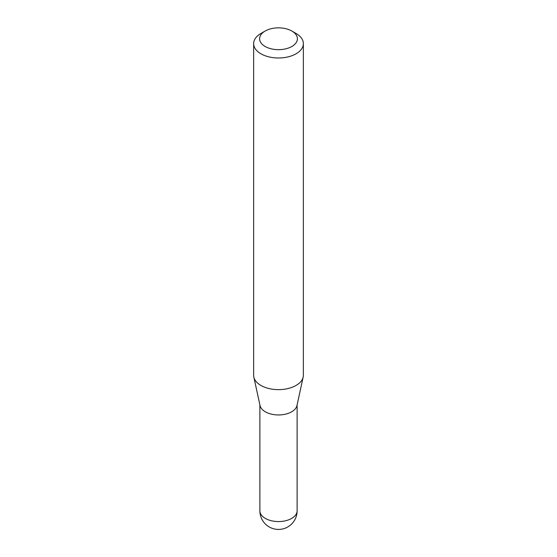 <?xml version="1.0" encoding="UTF-8"?>
<svg xmlns="http://www.w3.org/2000/svg" width="557" height="557" viewBox="0 0 557 557"><rect width="100%" height="100%" fill="white"/><g stroke="black" fill="none" stroke-linecap="round" stroke-linejoin="round"><path stroke-width="0.84" d="M303.363 43.634L303.363 375.286A24.863 14.357 180 0 1 303.168 377.075L296.972 405.545A18.618 10.75 180 0 1 284.536 414.373A18.618 10.75 180 0 1 265.334 411.804A18.618 10.75 180 0 1 260.028 405.545L253.832 377.075A24.863 14.357 180 0 1 253.637 375.286L253.637 43.634A24.863 14.357 180 0 1 260.92 33.483L265.139 31.046A18.896 10.91 0 0 0 265.139 46.475A18.896 10.91 0 0 0 291.861 46.475A18.896 10.91 0 0 0 291.861 31.046L296.08 33.483A24.863 14.357 180 0 1 303.363 43.634A24.863 14.357 180 0 1 288.018 56.898A24.863 14.357 180 0 1 260.92 53.785A24.863 14.357 180 0 1 253.637 43.634M303.168 377.075A24.863 14.357 180 0 1 286.563 388.863A24.863 14.357 180 0 1 260.92 385.437A24.863 14.357 180 0 1 253.832 377.075M296.08 33.483L291.861 31.046A18.896 10.91 0 0 0 265.139 31.046M291.666 518.414A18.618 10.75 0 0 0 297.118 510.811A18.618 18.618 0 0 1 269.191 526.936A18.618 18.618 0 0 1 259.882 510.811A18.618 10.75 0 0 0 265.334 518.414A18.618 10.75 0 0 0 291.666 518.414M297.118 404.876L297.118 510.811M259.882 404.876L259.882 510.811"/></g></svg>
